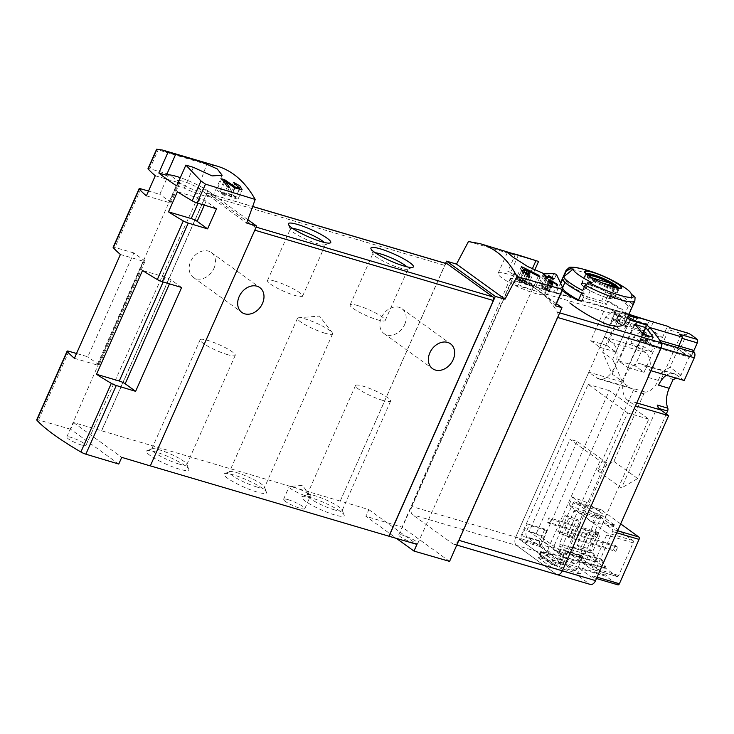 <?xml version="1.0" encoding="UTF-8"?>
<svg xmlns="http://www.w3.org/2000/svg" width="734" height="734" viewBox="0 0 734 734"><rect width="100%" height="100%" fill="white"/><g stroke="black" fill="none" stroke-linecap="round" stroke-linejoin="round"><path stroke-width="0.55" stroke-dasharray="3.67 2.75" d="M156.957 149.149L158.168 149.91L149.819 168.765A4.643 0.771 23.9 0 0 148.011 168.618M247.89 219.723L207.86 190.776L198.162 187.959L206.704 164.388L217.659 166.297M206.704 164.388L158.168 149.91M468.457 241.55L515.048 255.129L530.131 258.414M628.432 315.363L620.074 312.895A139.322 84.933 106.4 0 1 627.341 317.822M628.965 314.161A139.322 84.933 -73.6 0 0 625.928 313.161A139.322 84.933 -73.6 0 0 617.909 311.473A4.643 2.835 -73.6 0 0 614.486 314.262L515.727 537.123A6.505 3.964 -73.6 0 0 516.461 545.39L556.418 574.291A6.505 3.964 -73.6 0 0 557.179 574.658M556.436 303.665L538.371 290.6A139.322 84.933 -73.6 0 0 522.113 282.562A139.322 84.933 -73.6 0 0 514.094 280.865A4.643 2.835 -73.6 0 0 510.662 283.654L411.912 506.515A6.505 3.964 -73.6 0 0 412.636 514.791L452.603 543.683A6.505 3.964 -73.6 0 0 453.364 544.059A6.505 3.964 -73.6 0 0 458.53 540.224L557.289 317.372A4.643 2.835 -73.6 0 0 557.4 312.179A139.322 84.933 -73.6 0 0 538.371 290.6L514.745 273.516L507.818 271.442L515.048 255.129M560.978 281.874L556.152 292.765L592.999 303.436C614.918 309.794 625.561 316.391 624.928 323.235M627.102 326.887L618.065 320.354L606.935 345.475L615.973 352.008L627.102 326.887L621.45 325.226L626.524 313.785A139.322 84.933 -73.6 0 0 620.276 311.5A139.322 84.933 -73.6 0 0 616.065 310.445L605.477 307.326L590.696 340.686L599.733 347.219L615.927 310.656A139.322 84.933 -73.6 0 0 609.679 308.372A139.322 84.933 -73.6 0 0 605.477 307.326M626.524 313.785L615.927 310.656M579.383 268.222A34.828 5.808 -156.1 0 1 614.798 282.085A138.084 107.008 -54.1 0 0 612.165 280.507L613.431 291.471A37.617 6.276 -156.1 0 1 632.46 305.234L634.855 299.821L635.029 297.518M632.46 305.234L631.194 294.27M614.798 282.085L615.826 286.058L613.431 291.471M592.283 282.801L582.713 290.563M631.341 307.748A37.617 6.276 -156.1 0 0 612.312 293.985L608.972 301.518A37.617 6.276 -156.1 0 1 628.001 315.281L624.698 314.308L628.038 306.766L631.341 307.748L628.001 315.281M562.272 290.49A37.617 6.276 -156.1 0 1 559.235 286.856L562.538 287.829L562.794 287.26M561.207 282.406L559.235 286.856M612.165 280.507A31.617 5.276 -156.1 0 1 623.652 286.966M573.768 570.979L577.575 568.758L582.952 556.62L581.053 555.243L578.456 561.097A4.643 2.835 -73.6 0 1 574.759 563.831A4.643 2.835 -73.6 0 1 574.217 563.565L544.729 542.242A4.643 2.835 -73.6 0 1 544.206 536.334L546.802 530.471L544.894 529.095L539.518 541.233L539.985 546.555L573.768 570.979L556.106 565.767L559.923 563.547L565.299 551.408L563.4 550.032L560.804 555.895A4.643 2.835 -73.6 0 1 557.106 558.629A4.643 2.835 -73.6 0 1 556.565 558.363L527.067 537.031A4.643 2.835 -73.6 0 1 526.544 531.132L529.141 525.269L527.241 523.893L521.865 536.031L522.333 541.353L556.106 565.767M541.738 556.592L540.132 556.115L541.986 551.931L551.17 554.638L541.738 556.592L553.161 564.85L551.546 564.373L553.408 560.189L562.583 562.895L553.161 564.85M541.986 551.931L553.408 560.189M539.985 546.555L522.333 541.353M445.593 263.35L340.264 501.028L368.844 509.598L365.881 516.296L396.534 538.462M514.745 273.516L402.315 527.223L365.881 516.296M447.043 263.772A2.789 1.697 -73.6 0 0 444.832 265.414L340.264 501.028M118.77 464.053L70.675 429.271L73.639 422.573L340.383 501.12M70.675 429.271L38.507 419.958A4.643 0.771 23.9 0 0 36.7 419.811M120.404 254.478L143.148 261.185A4.643 0.771 23.9 0 0 145.011 261.341A4.643 0.771 23.9 0 0 144.295 260.506L133.845 252.946L87.832 356.77L76.52 353.494M133.845 252.946L114.944 247.468A4.643 0.771 23.9 0 0 113.137 247.321M155.278 175.765L178.023 182.472A4.643 0.771 23.9 0 0 179.885 182.638A4.643 0.771 23.9 0 0 179.179 181.793L168.719 174.242L159.819 194.336L148.507 191.06M168.719 174.242L149.819 168.765M207.86 190.776L101.558 430.665M101.677 430.748L206.126 195.042A2.789 1.697 -73.6 0 1 208.337 193.409A2.789 1.697 -73.6 0 1 208.667 193.565L254.331 226.586A2.789 1.697 -73.6 0 1 254.643 230.127L150.314 465.916M81.713 445.116A10.45 1.743 -156.1 0 1 71.556 440.831A10.45 1.743 -156.1 0 1 66.803 437.014A10.45 1.743 -156.1 0 1 71.005 437.381A10.45 1.743 -156.1 0 1 81.171 441.666A10.45 1.743 -156.1 0 1 85.906 445.483A10.45 1.743 -156.1 0 1 81.713 445.116M413.637 542.967A10.45 1.743 -156.1 0 1 403.48 538.683A10.45 1.743 -156.1 0 1 398.736 534.866A10.45 1.743 -156.1 0 1 408.994 537.508A10.45 1.743 -156.1 0 1 417.839 543.334A10.45 1.743 -156.1 0 1 413.637 542.967M449.566 561.391L402.315 527.223M527.755 288.279A12.304 2.055 -156.1 0 1 515.8 283.232A12.304 2.055 -156.1 0 1 510.203 278.736A12.304 2.055 -156.1 0 1 522.287 281.847A12.304 2.055 -156.1 0 1 532.71 288.71A12.304 2.055 -156.1 0 1 527.755 288.279M547.197 295.132A139.322 23.24 23.9 0 0 529.361 282.232L526.746 281.461A25.543 4.257 23.9 0 0 498.102 273.378A25.543 4.257 23.9 0 0 518.755 287.178A25.543 4.257 23.9 0 0 544.582 294.362L547.197 295.132L556.409 274.351M198.162 187.959L246.688 223.053M213.961 268.36A15.322 11.872 125.9 0 0 211.291 252.505A15.322 11.872 125.9 0 0 192.684 257.964A15.322 11.872 125.9 0 0 193.326 277.342A15.322 11.872 125.9 0 0 213.961 268.36M404.645 324.575A15.322 11.872 125.9 0 0 401.966 308.72A15.322 11.872 125.9 0 0 383.368 314.18A15.322 11.872 125.9 0 0 384.01 333.557A15.322 11.872 125.9 0 0 404.645 324.575M288.223 499.698A11.606 1.936 23.9 0 0 283.553 499.294A11.606 1.936 23.9 0 0 293.38 505.772A11.606 1.936 23.9 0 0 304.784 508.699A11.606 1.936 23.9 0 0 299.509 504.46A11.606 1.936 23.9 0 0 288.223 499.698M334.869 514.974A23.222 3.872 -156.1 0 1 310.766 504.607A23.222 3.872 -156.1 0 1 302.316 496.505A23.222 3.872 -156.1 0 1 324.547 502.836A23.222 3.872 -156.1 0 1 344.163 515.048A23.222 3.872 -156.1 0 1 334.869 514.974M257.184 492.074A23.222 3.872 -156.1 0 1 233.082 481.706A23.222 3.872 -156.1 0 1 224.632 473.604A23.222 3.872 -156.1 0 1 246.863 479.935A23.222 3.872 -156.1 0 1 266.479 492.147A23.222 3.872 -156.1 0 1 257.184 492.074M179.5 469.173A23.222 3.872 -156.1 0 1 155.397 458.805A23.222 3.872 -156.1 0 1 146.947 450.704A23.222 3.872 -156.1 0 1 169.178 457.034A23.222 3.872 -156.1 0 1 188.794 469.246A23.222 3.872 -156.1 0 1 179.5 469.173M368.844 509.598L416.94 544.38M73.639 422.573L121.734 457.355M227.531 354.65A19.203 3.202 -156.1 0 1 208.86 346.769A19.203 3.202 -156.1 0 1 200.143 339.759A19.203 3.202 -156.1 0 1 218.989 344.613A19.203 3.202 -156.1 0 1 235.247 355.32A19.203 3.202 -156.1 0 1 227.531 354.65M179.041 464.062A19.203 3.202 -156.1 0 1 160.379 456.181A19.203 3.202 -156.1 0 1 151.663 449.171A19.203 3.202 -156.1 0 1 152.131 448.786A19.203 3.202 -156.1 0 1 170.508 454.025A19.203 3.202 -156.1 0 1 186.73 464.117A19.203 3.202 -156.1 0 1 186.766 464.723A19.203 3.202 -156.1 0 1 179.041 464.062M324.878 333.172A19.203 3.202 -156.1 0 1 306.216 325.3A19.203 3.202 -156.1 0 1 297.49 318.281A19.203 3.202 -156.1 0 1 298.646 317.767A19.203 3.202 -156.1 0 1 316.345 323.134A19.203 3.202 -156.1 0 1 332.208 332.64A19.203 3.202 -156.1 0 1 332.603 333.842A19.203 3.202 -156.1 0 1 324.878 333.172M256.726 486.963A19.203 3.202 -156.1 0 1 238.064 479.082A19.203 3.202 -156.1 0 1 229.347 472.072A19.203 3.202 -156.1 0 1 229.815 471.687A19.203 3.202 -156.1 0 1 248.193 476.926A19.203 3.202 -156.1 0 1 264.414 487.018A19.203 3.202 -156.1 0 1 264.451 487.633A19.203 3.202 -156.1 0 1 256.726 486.963M382.9 400.452A19.203 3.202 -156.1 0 1 364.229 392.58A19.203 3.202 -156.1 0 1 355.513 385.561A19.203 3.202 -156.1 0 1 374.368 390.415A19.203 3.202 -156.1 0 1 390.616 401.122A19.203 3.202 -156.1 0 1 382.9 400.452M334.42 509.864A19.203 3.202 -156.1 0 1 315.748 501.992A19.203 3.202 -156.1 0 1 307.032 494.973A19.203 3.202 -156.1 0 1 307.5 494.588A19.203 3.202 -156.1 0 1 325.878 499.826A19.203 3.202 -156.1 0 1 342.099 509.919A19.203 3.202 -156.1 0 1 342.136 510.534A19.203 3.202 -156.1 0 1 334.42 509.864M357.843 305.592A19.203 3.202 23.9 0 0 350.127 304.922A19.203 3.202 23.9 0 0 366.376 315.629A19.203 3.202 23.9 0 0 385.231 320.483A19.203 3.202 23.9 0 0 376.514 313.473A19.203 3.202 23.9 0 0 357.843 305.592M375.294 252.79A19.203 3.202 23.9 0 0 373.01 253.285A19.203 3.202 23.9 0 0 373.037 253.9A19.203 3.202 23.9 0 0 389.259 263.992A19.203 3.202 23.9 0 0 407.645 269.231A19.203 3.202 23.9 0 0 408.113 268.846A19.203 3.202 23.9 0 0 406.948 266.818M275.213 281.232A19.203 3.202 23.9 0 0 267.497 280.562A19.203 3.202 23.9 0 0 283.755 291.27A19.203 3.202 23.9 0 0 302.601 296.123A19.203 3.202 23.9 0 0 293.884 289.113A19.203 3.202 23.9 0 0 275.213 281.232M292.664 228.43A19.203 3.202 23.9 0 0 290.38 228.925A19.203 3.202 23.9 0 0 290.407 229.54A19.203 3.202 23.9 0 0 306.638 239.633A19.203 3.202 23.9 0 0 325.015 244.872A19.203 3.202 23.9 0 0 325.483 244.486A19.203 3.202 23.9 0 0 324.318 242.459M293.784 487.137A11.606 1.936 23.9 0 0 289.811 486.422A11.606 1.936 23.9 0 0 289.123 486.734A11.606 1.936 23.9 0 0 294.389 490.973A11.606 1.936 23.9 0 0 305.683 495.734A11.606 1.936 23.9 0 0 310.344 496.138A11.606 1.936 23.9 0 0 310.115 495.413A11.606 1.936 23.9 0 0 293.784 487.137M181.628 287.499L171.178 279.938A4.643 0.771 23.9 0 0 165.269 277.177L142.524 270.47M74.391 358.302L97.136 365.009A4.643 0.771 23.9 0 0 98.998 365.165A4.643 0.771 23.9 0 0 98.292 364.33L87.832 356.77M216.502 208.786L206.052 201.235A4.643 0.771 23.9 0 0 200.143 198.474L177.399 191.767M146.369 195.868L169.114 202.566A4.643 0.771 23.9 0 0 170.985 202.731A4.643 0.771 23.9 0 0 170.27 201.887L159.819 194.336M178.536 181.674A12.304 2.055 23.9 0 0 190.4 188.473A12.304 2.055 23.9 0 0 200.777 190.858A12.304 2.055 23.9 0 0 195.198 186.363A12.304 2.055 23.9 0 0 183.225 181.307A12.304 2.055 23.9 0 0 179.041 180.546M176.665 185.895L184.234 188.133A25.543 4.257 23.9 0 0 212.878 196.217A25.543 4.257 23.9 0 0 180.325 177.656M193.446 167.343L184.234 188.133M534.691 270.195L529.361 282.232M532.26 269.002L526.746 281.461M553.794 273.58L544.582 294.362M555.583 305.601A4.643 0.771 23.9 0 0 555.436 305.243A139.322 23.24 23.9 0 0 538.371 290.6A139.322 23.24 23.9 0 0 510.552 272.791A4.643 0.771 23.9 0 0 507.818 271.442M539.518 541.233L521.865 536.031M544.894 529.095L527.241 523.893M546.802 530.471L529.141 525.269M581.053 555.243L563.4 550.032M582.952 556.62L565.299 551.408M577.575 568.758L559.923 563.547M644.039 372.303L655.168 347.182L646.131 340.649L635.002 365.761L644.039 372.303L627.799 367.514L642.58 334.154M559.216 553.087L600.027 460.989L570.061 439.317L529.242 531.425L559.216 553.087L566.281 555.17L607.091 463.071L600.027 460.989M636.956 318.125L612.165 374.056L602.678 352.164L612.67 359.385L630.066 320.125M647.039 325.125L622.157 381.276L612.165 374.056M540.132 556.115L551.546 564.373M607.091 463.071L577.126 441.4L570.061 439.317M577.126 441.4L536.306 533.499L529.242 531.425M536.306 533.499L566.281 555.17M568.492 537.426L570.346 533.242L567.969 531.517L566.107 535.701L568.492 537.426L615.808 551.372L617.661 547.188L570.346 533.242M549.463 523.663L551.317 519.479L548.94 517.764L547.078 521.947L549.463 523.663L596.779 537.618L598.632 533.425L551.317 519.479M598.632 533.425L596.256 531.71L548.94 517.764M596.256 531.71L594.402 535.893L547.078 521.947M594.402 535.893L596.779 537.618M617.661 547.188L615.285 545.472L567.969 531.517M615.285 545.472L613.431 549.656L566.107 535.701M613.431 549.656L615.808 551.372M612.312 293.985L609.009 293.013L605.669 300.545L608.972 301.518M581.603 293.077L584.906 294.059L581.567 301.591L578.264 300.619M584.906 294.059A33.902 5.652 -156.1 0 1 565.877 280.296L564.96 282.37M565.877 280.296L562.574 279.324M581.567 301.591A33.902 5.652 -156.1 0 1 578.539 299.995M562.96 288.939A33.902 5.652 -156.1 0 1 562.538 287.829M605.669 300.545A33.902 5.652 -156.1 0 1 624.698 314.308M609.009 293.013A33.902 5.652 -156.1 0 1 628.038 306.766M607.275 297.894A18.111 3.019 -156.1 0 1 589.659 290.462A18.111 3.019 -156.1 0 1 581.438 283.847A18.111 3.019 -156.1 0 1 599.219 288.425A18.111 3.019 -156.1 0 1 614.56 298.527A18.111 3.019 -156.1 0 1 607.275 297.894M588.962 284.654A17.644 2.945 23.9 0 0 581.86 284.04A17.644 2.945 23.9 0 0 589.879 290.481A17.644 2.945 23.9 0 0 607.036 297.72A17.644 2.945 23.9 0 0 614.129 298.334A17.644 2.945 23.9 0 0 606.119 291.893A17.644 2.945 23.9 0 0 588.962 284.654M615.275 287.572A14.341 2.395 -156.1 0 1 609.477 287.159A14.341 2.395 -156.1 0 1 595.302 281.15A14.341 2.395 -156.1 0 1 589.072 275.956M586.695 298.674L606.376 304.472A13.744 2.294 23.9 0 0 601.614 301.032L581.943 295.233A13.744 2.294 23.9 0 0 586.695 298.674L594.678 280.672L602.063 282.847M594.678 280.672A13.744 2.294 -156.1 0 1 589.916 277.232L592.2 277.902M617.468 288.012A17.644 2.945 -156.1 0 1 618.083 289.416A17.644 2.945 -156.1 0 1 610.991 288.801A17.644 2.945 -156.1 0 1 593.824 281.572A17.644 2.945 -156.1 0 1 585.815 275.122A17.644 2.945 -156.1 0 1 587.264 274.635M606.376 304.472L614.349 286.471M601.614 301.032L608.798 284.838M581.943 295.233L589.916 277.232M622.157 381.276L612.67 359.385M602.678 352.164L620.074 312.895M635.002 365.761L618.762 360.981L627.799 367.514M655.168 347.182L649.526 345.521L640.479 338.98L643.204 332.832M649.526 345.521L653.177 337.273M634.956 324.419L618.762 360.981M646.131 340.649L640.479 338.98M621.45 325.226L612.413 318.684L616.065 310.445M606.935 345.475L590.696 340.686M618.065 320.354L612.413 318.684M615.973 352.008L599.733 347.219M552.757 278.645L548.316 288.646L538.417 285.113L541.986 287.691L543.05 288.003L541.619 286.976L548.316 288.646M553.583 278.892L549.032 289.159M548.445 275.461L543.518 286.572M548.344 275.828L543.499 286.774M551.243 278.195L546.812 288.196M545.27 276.608L540.903 286.462M544.087 275.021L539.481 285.425M543.325 274.048L538.417 285.113M546.27 278.021L541.986 287.691M547.335 278.333L543.05 288.003M545.848 277.415L541.619 286.976M556.858 284.618L553.436 292.343L544.399 288.829L546.371 290.26L544.958 289.847L548.344 291.692L549.408 292.004L548.142 291.086L549.206 291.398L546.335 289.783L553.436 292.343M557.693 285.086L554.225 292.912M549.004 280.397L545.16 289.058M548.481 279.608L544.399 288.829M549.738 282.654L546.371 290.26M548.619 281.59L544.958 289.847M549.16 282.489L545.674 290.361M550.573 282.902L547.087 290.774M551.528 284.517L548.344 291.692M552.583 284.829L549.408 292.004M551.262 284.058L548.142 291.086M552.693 283.526L549.206 291.398M551.858 283.287L548.491 290.884M550.72 283.15L547.436 290.572M549.885 281.773L546.335 289.783M538.316 276.204L534.334 285.187L516.259 278.168L520.204 281.021L517.378 280.186L524.149 283.874L526.269 284.498L523.755 282.673L525.865 283.296L520.131 280.058L535.912 286.324L534.334 285.187M540.004 277.094L535.912 286.324M522.415 268.158L517.782 278.617M521.305 266.772L516.259 278.168M524.085 272.259L520.204 281.021M521.782 270.259L517.378 280.186M522.929 271.919L518.81 281.214M525.755 272.754L521.635 282.049M527.718 275.819L524.149 283.874M529.838 276.452L526.269 284.498M527.177 274.947L523.755 282.673M529.994 274.002L525.865 283.296M528.324 273.507L524.443 282.269M526.058 273.213L522.324 281.645M524.296 270.663L520.131 280.058M224.503 182.518L220.383 191.803L230.65 196.666A6.734 1.119 23.9 0 0 238.183 198.795A6.734 1.119 23.9 0 0 235.128 196.327A6.734 1.119 23.9 0 0 228.577 193.565L230.008 194.602L234.761 183.867M233.55 182.344L228.577 193.565M234.926 188.06L231.219 196.418A3.945 0.661 23.9 0 0 235.632 197.666A3.945 0.661 23.9 0 0 233.843 196.217A3.945 0.661 23.9 0 0 230.008 194.602M223.815 181.555L219.659 190.941L216.75 190.078L223.65 195.07L225.769 195.694L220.383 191.803M231.219 196.418L219.659 190.941M221.723 178.848L216.75 190.078M227.329 186.757L223.65 195.07M229.448 187.381L225.769 195.694M657.196 405.058A2.789 1.697 106.4 0 1 657.003 407.902L621.505 488.009L597.715 470.806L633.213 390.699A2.789 1.697 106.4 0 1 635.02 389.02A19.506 11.891 106.4 0 1 632.139 388.763A19.506 11.891 106.4 0 1 629.864 387.635L622.01 381.955L548.922 546.913A6.505 3.964 106.4 0 0 549.647 555.179L562.492 564.464L565.281 558.189L553.62 549.757A1.853 1.129 106.4 0 1 553.408 547.399L573.08 503.019A1.853 1.129 106.4 0 1 574.557 501.928A1.853 1.129 106.4 0 1 574.768 502.028L583.879 508.616L586.659 502.34L606.027 516.341L603.247 522.626L612.358 529.205A1.853 1.129 106.4 0 1 612.56 531.572L592.898 575.942A1.853 1.129 106.4 0 1 591.421 577.043A1.853 1.129 106.4 0 1 591.2 576.933L579.548 568.501L576.768 574.786L589.613 584.071L556.418 574.291L516.461 545.39A6.505 3.964 106.4 0 1 515.727 537.123L588.824 372.175L596.669 377.854A19.506 11.891 106.4 0 0 598.944 378.973A19.506 11.891 106.4 0 0 615.22 365.587A19.506 11.891 106.4 0 0 612.257 342.686L604.403 337.007L614.486 314.262A4.643 2.835 106.4 0 1 617.909 311.473A139.322 84.933 106.4 0 1 620.267 311.831L617.101 318.987L619.716 320.877L612.312 318.694A0.927 0.716 125.9 0 1 612.055 317.501L614.964 312.941L614.927 312.381L613.156 311.849A1.853 1.44 125.9 0 0 611.706 312.198L605.807 316.776L603.018 323.061L616.936 327.162L619.716 320.877M590.365 584.447A6.505 3.964 106.4 0 1 589.613 584.071M603.247 522.626L613.963 524.773L613.22 526.443L600.54 516.828L568.96 505.185L592.668 522.324L596.191 514.369L606.027 516.341M620.68 523.883L601.256 509.836L574.768 502.028M613.963 524.773L601.284 515.149L583.879 508.616M616.955 576.474A1.853 1.129 106.4 0 0 617.175 576.575A1.853 1.129 106.4 0 0 618.652 575.484L633.121 542.83A1.853 1.129 106.4 0 0 632.91 540.463L601.99 518.112A1.853 1.129 106.4 0 0 601.77 518.002A1.853 1.129 106.4 0 0 600.293 519.094L585.824 551.748A1.853 1.129 106.4 0 0 586.035 554.115L616.955 576.474L590.475 568.666L580.007 561.097L582.97 554.399L581.548 553.363L578.576 560.06L571.447 554.904L574.41 548.206L572.988 547.169L570.015 553.876L559.547 546.307A1.853 1.129 106.4 0 1 559.345 543.94L573.814 511.286A1.853 1.129 106.4 0 1 575.291 510.194A1.853 1.129 106.4 0 1 575.502 510.304L606.431 532.664A1.853 1.129 106.4 0 1 606.633 535.022L592.164 567.676A1.853 1.129 106.4 0 1 590.686 568.767A1.853 1.129 106.4 0 1 590.475 568.666M601.256 509.836A1.853 1.129 106.4 0 0 601.036 509.735A1.853 1.129 106.4 0 0 599.559 510.827L579.897 555.207A1.853 1.129 106.4 0 0 580.108 557.565L591.76 565.997L592.136 565.152L606.403 575.474L606.036 576.309L617.689 584.741L591.2 576.933M562.492 564.464L539.187 557.592A2.789 0.468 23.9 0 0 538.068 557.501A2.789 0.468 23.9 0 0 538.499 558.005L549.913 566.253A2.789 0.468 23.9 0 0 553.464 567.914L576.768 574.786M606.036 576.309L579.548 568.501M565.281 558.189L591.76 565.997M586.659 502.34L572.483 497.23L568.96 505.185M572.483 497.23L596.191 514.369M561.703 534.205L568.749 518.296L564.941 515.543L557.895 531.453L561.703 534.205L573.704 537.747L569.905 534.994L576.952 519.085L580.759 521.837L573.704 537.747M580.732 547.968L587.778 532.058L583.97 529.306L576.924 545.215L580.732 547.968L592.733 551.509L588.934 548.757L595.98 532.847L599.788 535.6L592.733 551.509M592.136 565.152L553.647 553.812L553.271 554.647L540.664 545.527L609.312 390.626L648.792 419.178L580.154 574.08L567.547 564.969L567.914 564.125L606.403 575.474M553.647 553.812L567.914 564.125M567.547 564.969L556.244 561.638L553.464 567.914M553.271 554.647L541.976 551.317A2.789 0.468 23.9 0 0 540.848 551.216A2.789 0.468 23.9 0 0 541.279 551.72L552.702 559.978A2.789 0.468 23.9 0 0 556.244 561.638M540.664 545.527L519.479 539.288L588.117 384.387L627.607 412.93L558.959 567.832L519.479 539.288M580.154 574.08L558.959 567.832M628.854 315.739L626.065 322.033L624.854 322.602L628.111 316.079M637.002 322.171L634.396 328.052L643.461 330.722L646.067 324.841M626.065 322.033L635.139 324.703A132.359 80.694 106.4 0 1 643.461 330.722M624.854 322.602A132.359 80.694 106.4 0 1 627.799 324.731L634.396 328.052M635.139 324.703L637.929 318.409M629.9 319.978L627.799 324.731M678.785 345.998L677.647 348.558L644.452 338.769L647.544 341.007L640.14 338.824A0.927 0.716 -54.1 0 1 639.892 337.622L642.819 332.575M646.562 343.466A0.927 0.716 125.9 0 1 646.315 342.264L649.214 337.713L649.177 337.154L647.406 336.612A1.853 1.44 125.9 0 0 645.957 336.97L640.057 341.549L637.268 347.824L651.186 351.925L653.966 345.65L646.562 343.466L640.14 338.824M653.966 345.65L656.581 347.54L659.756 340.383M677.647 348.558L689.776 357.33L656.581 347.54M605.807 316.776L612.229 321.428L618.129 316.84A1.853 1.44 125.9 0 1 619.579 316.492L621.386 317.583L618.478 322.143A0.927 0.716 125.9 0 0 618.734 323.345L626.139 325.529L629.231 327.759L634.259 316.418M653.278 322.033L650.296 328.777L662.426 337.548L629.231 327.759M650.296 328.777L617.101 318.987M640.057 341.549L633.635 336.906L639.534 332.328A1.853 1.44 -54.1 0 1 640.984 331.97L641.112 332.007M637.268 347.824L630.845 343.182L633.635 336.906M612.229 321.428L609.44 327.703L603.018 323.061M651.186 351.925L644.764 347.283L630.845 343.182M609.44 327.703L623.359 331.805L616.936 327.162M626.139 325.529L623.359 331.805M636.754 402.911L627.588 400.204L635.442 405.884M627.588 400.204A19.506 11.891 106.4 0 1 624.625 377.304A19.506 11.891 106.4 0 1 640.901 363.917A19.506 11.891 106.4 0 1 643.177 365.046L651.021 370.716M647.544 341.007L644.764 347.283M649.48 327.428L644.452 338.769M604.403 337.007L637.598 346.797L647.672 324.052A4.643 2.835 106.4 0 1 651.104 321.253A139.322 84.933 106.4 0 1 653.462 321.62M622.01 381.955L588.824 372.175M631.396 315.115L620.267 311.831M684.216 380.506L676.372 374.826L643.177 365.046M666.408 375.248A19.506 11.891 106.4 0 1 674.087 373.698A19.506 11.891 106.4 0 1 676.372 374.826M679.409 334.19A2.789 1.697 106.4 0 1 679.647 337.668L658.581 385.185M689.776 357.33L692.951 350.173M662.426 337.548L667.445 326.208M637.598 346.797L645.443 352.467A19.506 11.891 106.4 0 1 647.645 377.276L668.702 329.759A2.789 1.697 106.4 0 1 670.922 328.116A2.789 1.697 106.4 0 1 671.16 328.217M666.288 413.976L637.663 478.568L621.505 488.009M597.715 470.806L613.881 461.365L643.81 393.828A2.789 1.697 106.4 0 1 645.608 392.149L635.02 389.02M672.894 379.937L661.949 372.028L658.242 380.396A19.506 11.891 106.4 0 1 645.608 392.149M661.949 372.028L670.032 367.303L678.005 349.301L680.702 347.733L686.354 334.961A2.789 1.697 106.4 0 1 688.318 333.273M693.602 351.219L691.639 355.641L688.951 357.219L680.969 375.221L676.042 378.093M691.639 355.641L680.702 347.733M582.97 554.399L602.394 560.125L606.486 568.905L580.007 561.097M602.394 560.125L600.972 559.088L581.548 553.363M578.576 560.06L605.064 567.868L600.972 559.088M574.41 548.206L593.834 553.931L597.926 562.712L571.447 554.904M593.834 553.931L592.402 552.904L572.988 547.169M570.015 553.876L596.503 561.675L592.402 552.904M568.749 518.296L580.759 521.837M564.941 515.543L576.952 519.085M557.895 531.453L569.905 534.994M587.778 532.058L599.788 535.6M583.97 529.306L595.98 532.847M576.924 545.215L588.934 548.757M637.663 478.568L613.881 461.365M688.951 357.219L678.005 349.301M680.969 375.221L670.032 367.303M609.312 390.626L588.117 384.387M648.792 419.178L627.607 412.93M592.668 522.324L613.22 526.443M651.104 321.253L514.094 280.865M559.703 312.858L557.4 312.179M566.079 270.369A37.617 6.276 -156.1 0 1 615.826 286.058M634.855 299.821A37.617 6.276 -156.1 0 1 634.864 300.848M68.932 351.292L38.507 419.958M140.91 188.858L114.944 247.468M206.126 195.042L444.832 265.414M208.667 193.565L252.643 206.529M254.331 226.586L256.138 227.118M165.269 277.177L163.15 281.957M171.178 279.938L169.444 283.847M144.295 260.506L98.292 364.33M143.148 261.185L97.136 365.009M200.143 198.474L198.024 203.245M206.052 201.235L204.318 205.135M179.179 181.793L170.27 201.887M178.023 182.472L169.114 202.566M518.121 255.716L510.552 272.791M562.996 288.168L555.436 305.243M548.922 546.913L411.912 506.515M647.672 324.052L510.662 283.654M549.647 555.179L412.636 514.791M556.418 574.291L452.603 543.683M544.206 536.334L526.544 531.132M544.729 542.242L527.067 537.031M574.217 563.565L556.565 558.363M578.456 561.097L560.804 555.895M618.881 288.15A18.111 3.019 -156.1 0 1 618.909 288.701A18.111 3.019 -156.1 0 1 611.624 288.077A18.111 3.019 -156.1 0 1 594.017 280.645A18.111 3.019 -156.1 0 1 585.787 274.03A18.111 3.019 -156.1 0 1 586.209 273.672M234.577 187.812L230.65 196.666M617.633 530.765L612.358 529.205M580.108 557.565L553.62 549.757M618.734 323.345L612.312 318.694M645.957 336.97L639.534 332.328M618.129 316.84L611.706 312.198M646.315 342.264L639.892 337.622M618.478 322.143L612.055 317.501M649.214 337.713L642.791 333.071M621.386 317.583L614.964 312.941M649.085 337.108L646.663 335.355M621.258 316.987L614.835 312.345M647.406 336.612L644.984 334.86M619.579 316.492L613.156 311.849M659.242 408.563L657.003 407.902M643.81 393.828L633.213 390.699M645.443 352.467L612.257 342.686M629.864 387.635L596.669 377.854M658.242 380.396L647.645 377.276M686.354 334.961L668.702 329.759M682.143 338.402L679.647 337.668M616.734 532.801L612.56 531.572M599.559 510.827L573.08 503.019M579.897 555.207L553.408 547.399M597.063 577.172L592.898 575.942M632.91 540.463L606.431 532.664M633.121 542.83L606.633 535.022M618.652 575.484L592.164 567.676M586.035 554.115L559.547 546.307M585.824 551.748L559.345 543.94M600.293 519.094L573.814 511.286M601.99 518.112L575.502 510.304M541.976 551.317L539.187 557.592M541.279 551.72L538.499 558.005M552.702 559.978L549.913 566.253M614.092 524.415L613.349 526.085M601.284 515.149L600.54 516.828M599.32 514.176L598.577 515.855M625.928 313.161L620.276 311.5M609.679 308.372L592.989 303.454M557.161 292.894L522.113 282.562M631.24 294.297L631.846 299.536M208.337 193.409L252.661 206.474M384.01 333.557L432.537 368.642M401.966 308.72L450.493 343.806M193.326 277.342L241.853 312.427M211.291 252.505L259.808 287.59M200.143 339.759L151.663 449.171M235.247 355.32L186.766 464.723M152.131 448.786L146.947 450.704M186.73 464.117L188.794 469.246M332.208 332.64L319.474 316.07L298.646 317.767M297.49 318.281L229.347 472.072M332.603 333.842L264.451 487.633M229.815 471.687L224.632 473.604M264.414 487.018L266.479 492.147M355.513 385.561L307.032 494.973M390.616 401.122L342.136 510.534M307.5 494.588L302.316 496.505M342.099 509.919L344.163 515.048M385.231 320.483L408.113 268.846M350.127 304.922L373.01 253.285M407.645 269.231L412.829 267.314M373.037 253.9L370.973 248.771M302.601 296.123L325.483 244.486M267.497 280.562L290.38 228.925M325.015 244.872L330.199 242.954M290.407 229.54L288.352 224.411M304.784 508.699L310.344 496.138M283.553 499.294L289.123 486.734M310.115 495.413L302.408 485.394L289.811 486.422M145.011 261.341L98.998 365.165M179.885 182.638L170.985 202.731M85.906 445.483L200.777 190.858M66.803 437.014L178.27 180.885M222.163 175.261L212.878 196.217M507.387 252.413L498.102 273.378M456.796 545.068L453.364 544.059M574.759 563.831L557.106 558.629M417.839 543.334L532.71 288.71M398.736 534.866L510.203 278.736M581.438 283.847L585.842 273.204M614.56 298.527L619.478 288.113M585.815 275.122L581.86 284.04M618.083 289.416L614.129 298.334M242.156 189.822L238.183 198.795M238.954 190.17L235.632 197.666M646.388 343.384L639.965 338.732M618.56 323.254L612.138 318.611M649.177 337.154L646.718 335.374M621.349 317.033L614.927 312.381M632.139 388.763L598.944 378.973M674.087 373.698L640.901 363.917M601.036 509.735L574.557 501.928M596.467 578.53L591.421 577.043M617.175 576.575L590.686 568.767M601.77 518.002L575.291 510.194M540.848 551.216L538.068 557.501M614.376 524.755L613.633 526.425"/><path stroke-width="1.1" d="M162.664 150.085L217.659 166.297C232.797 170.949 245.312 181.995 255.193 199.446L205.502 184.142L200.988 180.986L185.876 165.113L193.446 167.343L212.117 175.903L222.163 175.261L217.209 168.893L201.336 161.865L168.04 152.213L162.664 150.085L156.626 149.222L148.011 168.618A4.643 0.771 23.9 0 0 148.167 168.985A140.717 23.47 23.9 0 0 155.278 175.765L146.369 195.868A140.717 23.47 23.9 0 1 139.267 189.078L113.293 247.688A140.717 23.47 23.9 0 0 120.404 254.478L74.391 358.302A140.717 23.47 23.9 0 1 67.28 351.513L36.856 420.178A140.717 23.47 23.9 0 0 80.887 452.006A4.643 0.771 23.9 0 0 85.841 454.181L118.77 464.053L121.734 457.355L150.314 465.916L256.625 226.035L247.89 219.723M239.779 188.271L235.348 187.097L224.632 179.711L221.723 178.848A139.322 84.933 106.4 0 1 227.329 186.757L229.448 187.381A139.322 84.933 -73.6 0 0 225.127 181.114L234.577 187.812L242.147 189.812L239.844 185.84L233.55 182.344A139.322 84.933 106.4 0 1 234.761 183.867L239.779 188.271L238.954 190.17M549.252 279.837L548.481 279.608A139.322 84.933 106.4 0 1 550.032 282.012L548.619 281.59A139.322 84.933 106.4 0 1 549.16 282.489L550.573 282.902A139.322 84.933 106.4 0 1 551.528 284.517L552.583 284.829A139.322 84.933 -73.6 0 0 551.638 283.214L552.693 283.526A139.322 84.933 -73.6 0 0 552.142 282.636L551.087 282.324A139.322 84.933 -73.6 0 0 550.234 280.975L557.693 285.086A139.322 84.933 -73.6 0 0 557.097 284.095L549.252 279.837L549.004 280.397M480.1 243.66L468.457 241.55L456.502 264.121L446.566 261.148L495.331 296.398L505.029 299.215L516.947 276.608C508.24 259.506 495.955 248.523 480.1 243.66L538.572 261.451L534.691 270.195M516.947 276.608L562.455 289.416L562.996 288.168L555.225 305.729L561.996 307.684L449.566 561.391L413.976 551.078L416.94 544.38L388.91 536.205L493.358 300.5A2.789 1.697 -73.6 0 0 493.037 296.958L447.373 263.937A2.789 1.697 -73.6 0 0 447.043 263.772L252.661 206.474M538.572 261.451L516.305 254.386L507.387 252.413L513.048 257.203L527.847 266.625L544.307 273.828L553.794 273.58L556.409 274.351L562.996 288.168M551.482 277.645L545.582 275.911A139.322 84.933 -73.6 0 0 544.38 274.36L543.325 274.048A139.322 84.933 106.4 0 1 546.27 278.021L547.335 278.333A139.322 84.933 -73.6 0 0 546.169 276.7L553.583 278.892A139.322 84.933 -73.6 0 0 552.996 278.094L548.445 275.461L551.482 277.645L551.243 278.195M522.837 267.222L521.305 266.772A139.322 84.933 106.4 0 1 524.608 271.085L521.782 270.259A139.322 84.933 106.4 0 1 522.929 271.919L525.755 272.754A139.322 84.933 106.4 0 1 527.718 275.819L529.838 276.452A139.322 84.933 -73.6 0 0 527.874 273.378L529.994 274.002A139.322 84.933 -73.6 0 0 528.847 272.342L526.728 271.708A139.322 84.933 -73.6 0 0 524.92 269.268L540.004 277.094A139.322 84.933 -73.6 0 0 538.738 275.259L522.837 267.222L522.415 268.158M628.965 314.161A139.322 84.933 -73.6 0 1 637.057 317.905L628.432 315.363M666.288 413.976L667.591 411.022A2.789 1.697 106.4 0 0 667.793 408.187L657.196 405.058A19.506 11.891 106.4 0 0 660.784 409.994L668.637 415.673L635.442 405.884L562.345 570.832A6.505 3.964 106.4 0 1 557.179 574.658A6.505 3.964 -73.6 0 0 562.345 570.832L661.105 347.971A4.643 2.835 -73.6 0 0 661.215 342.787A139.322 84.933 -73.6 0 0 647.039 325.125L630.066 320.125A139.322 84.933 106.4 0 0 627.341 317.822M624.928 323.235C623.138 326.566 617.67 327.089 608.532 324.813C595.045 319.694 582.154 312.409 569.868 302.958M645.553 327.548L634.956 324.419A139.322 84.933 -73.6 0 1 642.58 334.154L653.177 337.273A139.322 84.933 -73.6 0 0 645.553 327.548L643.204 332.832M573.254 269.039A138.084 107.008 -54.1 0 0 569.988 268.883L566.079 271.397L563.684 276.81L573.254 269.039A31.617 5.276 -156.1 0 0 573.245 269.415A31.617 5.276 -156.1 0 0 592.283 282.801A138.084 107.008 125.9 0 0 589.017 282.636L585.108 285.159A37.617 6.276 -156.1 0 0 619.735 299.536A37.617 6.276 -156.1 0 0 634.864 300.848L635.066 297.509L633.827 295.848A138.084 107.008 125.9 0 0 631.194 294.27A31.617 5.276 -156.1 0 0 631.203 293.93L631.24 294.297M585.108 285.159L582.713 290.563A37.617 6.276 -156.1 0 1 563.684 276.81M561.207 282.406L562.574 279.324A37.617 6.276 -156.1 0 0 581.603 293.077L578.264 300.619A37.617 6.276 -156.1 0 1 562.272 290.49M569.988 268.883A34.828 5.808 -156.1 0 1 579.383 268.222A139.322 139.322 0 0 1 623.652 286.966A31.617 5.276 -156.1 0 1 631.203 293.93M446.566 261.148L445.593 263.35M495.331 296.398L389.02 536.288M255.193 199.446L246.688 223.053L256.625 226.035M168.49 211.86L177.399 191.767A140.717 23.47 23.9 0 0 192.198 200.822A4.643 0.771 23.9 0 0 197.152 202.988L216.502 208.786L207.603 228.88L197.152 221.329A4.643 0.771 23.9 0 0 191.235 218.567L168.49 211.86A140.717 23.47 23.9 0 0 183.289 220.916A4.643 0.771 23.9 0 0 188.243 223.081L207.603 228.88M96.512 374.294L142.524 270.47A140.717 23.47 23.9 0 0 157.324 279.526A4.643 0.771 23.9 0 0 162.269 281.691L181.628 287.499L135.616 391.323L125.165 383.763A4.643 0.771 23.9 0 0 119.257 381.001L96.512 374.294A140.717 23.47 23.9 0 0 111.311 383.35A4.643 0.771 23.9 0 0 116.266 385.515L135.616 391.323M76.52 353.494L68.932 351.292A4.643 0.771 23.9 0 0 67.124 351.155A4.643 0.771 23.9 0 0 67.28 351.513M148.507 191.06L140.91 188.858A4.643 0.771 23.9 0 0 139.111 188.711A4.643 0.771 23.9 0 0 139.267 189.078M67.124 351.155L36.7 419.811A4.643 0.771 23.9 0 0 36.856 420.178M396.534 538.462L413.976 551.078M561.996 307.684L556.436 303.665M185.876 165.113L176.665 185.895A140.717 23.47 23.9 0 1 158.828 173.004L168.04 152.213M139.111 188.711L113.137 247.321A4.643 0.771 23.9 0 0 113.293 247.688M150.342 465.87L388.91 536.205M239.174 296.573A15.322 11.872 -54.1 0 1 259.808 287.59A15.322 11.872 -54.1 0 1 262.488 303.445A15.322 11.872 -54.1 0 1 241.853 312.427A15.322 11.872 -54.1 0 1 239.174 296.573M429.858 352.788A15.322 11.872 -54.1 0 1 450.493 343.806A15.322 11.872 -54.1 0 1 453.162 359.66A15.322 11.872 -54.1 0 1 432.537 368.642A15.322 11.872 -54.1 0 1 429.858 352.788M297.646 224.485A23.222 3.872 23.9 0 0 288.352 224.411A23.222 3.872 23.9 0 0 307.968 236.623A23.222 3.872 23.9 0 0 330.199 242.954A23.222 3.872 23.9 0 0 321.749 234.852A23.222 3.872 23.9 0 0 297.646 224.485M380.276 248.844A23.222 3.872 23.9 0 0 370.973 248.771A23.222 3.872 23.9 0 0 390.598 260.983A23.222 3.872 23.9 0 0 412.829 267.314A23.222 3.872 23.9 0 0 404.379 259.212A23.222 3.872 23.9 0 0 380.276 248.844M406.948 266.818A19.203 3.202 23.9 0 0 380.726 253.955A19.203 3.202 23.9 0 0 375.294 252.79M324.318 242.459A19.203 3.202 23.9 0 0 298.096 229.595A19.203 3.202 23.9 0 0 292.664 228.43M179.041 180.546A12.304 2.055 23.9 0 0 178.27 180.885A12.304 2.055 23.9 0 0 178.536 181.674M180.325 177.656A25.543 4.257 23.9 0 0 166.398 175.233L158.828 173.004M175.609 154.443L166.398 175.233M535.948 260.68L532.26 269.002M456.502 264.121L505.029 299.215M555.225 305.729A4.643 0.771 23.9 0 0 555.583 305.601L562.96 288.948M564.96 282.37L562.794 287.26M578.539 299.995A33.902 5.652 -156.1 0 1 562.96 288.939M613.477 287.233A20.295 3.386 -156.1 0 1 594.586 279.36A20.295 3.386 -156.1 0 1 584.484 271.855A20.295 3.386 -156.1 0 1 611.569 280.067A20.295 3.386 -156.1 0 1 613.477 287.233M593.017 272.442A19.653 3.275 23.9 0 0 585.209 272.516A19.653 3.275 23.9 0 0 597.1 280.526A19.653 3.275 23.9 0 0 606.495 284.691A19.653 3.275 23.9 0 0 613.147 286.994A19.653 3.275 23.9 0 0 618.019 284.122A19.653 3.275 23.9 0 0 593.017 272.442M589.072 275.956A14.341 2.395 -156.1 0 1 603.1 279.663A14.341 2.395 -156.1 0 1 615.275 287.572M602.063 282.847L614.349 286.471A13.744 2.294 23.9 0 0 609.596 283.03L592.2 277.902M587.264 274.635A17.644 2.945 -156.1 0 1 603.137 279.581A17.644 2.945 -156.1 0 1 617.468 288.012M608.798 284.838L609.596 283.03M552.996 278.094L552.757 278.645M545.582 275.911L545.27 276.608M544.38 274.36L544.087 275.021M546.169 276.7L545.848 277.415M557.097 284.095L556.858 284.618M550.032 282.012L549.738 282.654M551.638 283.214L551.262 284.058M552.142 282.636L551.858 283.287M551.087 282.324L550.72 283.15M550.234 280.975L549.885 281.773M538.738 275.259L538.316 276.204M524.608 271.085L524.085 272.259M527.874 273.378L527.177 274.947M528.847 272.342L528.324 273.507M526.728 271.708L526.058 273.213M524.92 269.268L524.296 270.663M225.127 181.114L224.503 182.518M224.632 179.711L223.815 181.555M668.637 415.673L595.54 580.622A6.505 3.964 106.4 0 1 590.365 584.447L557.179 574.658A6.505 3.964 106.4 0 1 556.418 574.291M617.689 584.741A1.853 1.129 106.4 0 0 617.909 584.851A1.853 1.129 106.4 0 0 619.386 583.75L639.048 539.38A1.853 1.129 106.4 0 0 638.837 537.013L620.68 523.883M688.318 333.273A2.789 1.697 106.4 0 1 688.575 333.319A2.789 1.697 106.4 0 1 688.813 333.429A139.322 84.933 106.4 0 1 697.071 339.392L679.409 334.19A139.322 84.933 106.4 0 1 682.675 337.209L649.48 327.428A139.322 84.933 106.4 0 0 646.25 324.428L637.185 321.758L630.579 318.446L629.9 319.978M628.111 316.079L628.854 315.739L637.929 318.409A139.322 84.933 106.4 0 0 634.259 316.418L667.445 326.208A139.322 84.933 106.4 0 1 671.16 328.217L688.813 333.429M627.919 316.51A139.322 84.933 106.4 0 1 630.579 318.446M641.112 332.007L642.819 332.575M694.3 357.761A4.643 2.835 106.4 0 0 694.41 352.568A139.322 84.933 106.4 0 0 692.951 350.173L659.756 340.383A139.322 84.933 106.4 0 1 661.215 342.787A4.643 2.835 106.4 0 1 661.105 347.971L651.021 370.716L684.216 380.506L694.3 357.761L557.656 317.473M653.278 322.033L631.396 315.115M676.042 378.093L672.894 379.937L669.179 388.314L658.581 385.185A19.506 11.891 106.4 0 1 666.408 375.248M682.675 337.209L678.785 345.998M697.071 339.392A2.789 1.697 106.4 0 1 697.3 342.87L693.602 351.219M667.793 408.187A19.506 11.891 106.4 0 1 669.179 388.314M694.41 352.568L559.703 312.858M566.079 271.397A37.617 6.276 -156.1 0 1 566.079 270.369L560.978 281.874M205.502 184.142L197.152 202.988M188.243 223.081L162.269 281.691M116.266 385.515L85.841 454.181M200.988 180.986L192.198 200.822M156.957 149.149L148.167 168.985M111.311 383.35L80.887 452.006M183.289 220.916L157.324 279.526M252.643 206.529L447.373 263.937M254.79 230.173L493.358 300.5M256.138 227.118L493.037 296.958M163.15 281.957L119.257 381.001M169.444 283.847L125.165 383.763M198.024 203.245L191.235 218.567M204.318 205.135L197.152 221.329M595.54 580.622L458.897 540.334M633.827 295.848A34.828 5.808 -156.1 0 1 589.017 282.636M586.209 273.672A18.111 3.019 -156.1 0 1 603.568 278.608A18.111 3.019 -156.1 0 1 618.881 288.15M235.348 187.097L234.926 188.06M638.837 537.013L617.633 530.765M646.663 335.355L642.663 332.465M644.984 334.86L641.195 332.126M667.591 411.022L659.242 408.563M697.3 342.87L682.143 338.402M660.784 409.994L636.754 402.911M639.048 539.38L616.734 532.801M619.386 583.75L597.063 577.172M634.864 300.848L624.937 323.244M557.179 574.658L456.796 545.068M566.079 270.369L569.052 267.699C569.089 266.892 572.529 267.066 579.383 268.222M585.787 274.03L585.842 273.204C586.108 274.195 589.861 276.635 597.1 280.526M618.909 288.701L619.478 288.113L613.101 286.976L606.495 284.691M646.718 335.374L642.755 332.511M617.909 584.851L596.467 578.53M688.575 333.319L671.041 328.153"/></g></svg>
